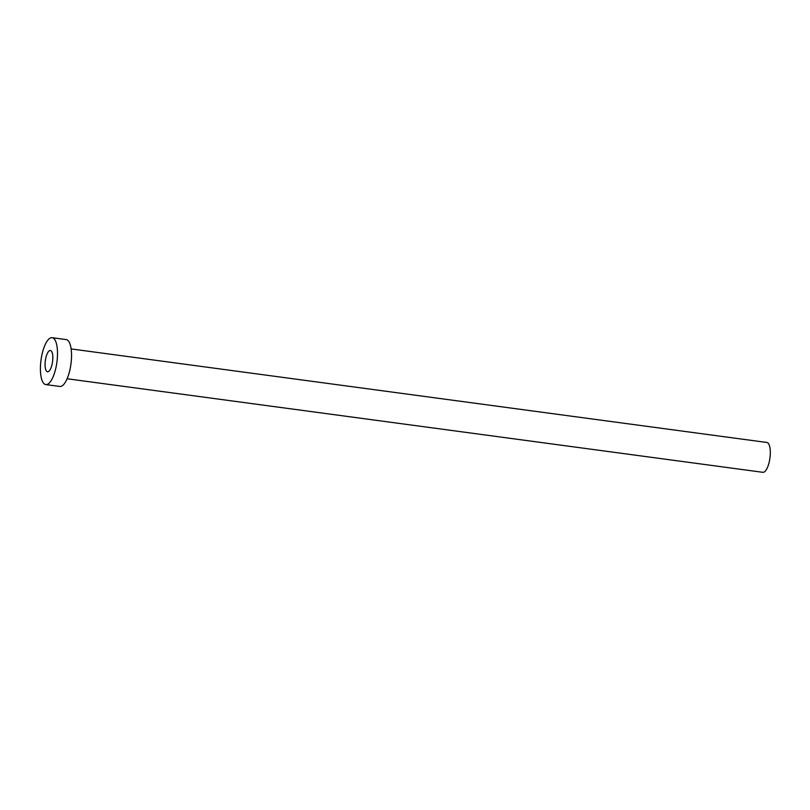 <?xml version="1.0" encoding="UTF-8"?>
<svg xmlns="http://www.w3.org/2000/svg" width="810" height="810" viewBox="0 0 810 810"><rect width="100%" height="100%" fill="white"/><g stroke="black" fill="none" stroke-linecap="round" stroke-linejoin="round"><path stroke-width="1.21" d="M51.556 351.307A10.753 3.645 -82.3 0 0 50.392 350.477A10.753 3.645 -82.3 0 0 45.654 358.779A10.753 3.645 -82.3 0 0 46.362 370.96A10.753 3.645 -82.3 0 0 47.527 371.79A10.753 3.645 -82.3 0 0 52.255 363.488A10.753 3.645 -82.3 0 0 51.556 351.307M71.128 348.928L766.888 442.473A15.056 5.103 97.7 0 1 768.518 443.637A15.056 5.103 97.7 0 1 769.5 460.688A15.056 5.103 97.7 0 1 762.868 472.311L67.119 378.766M52.113 337.689L66.147 339.572A23.652 8.009 97.7 0 1 68.708 341.405A23.652 8.009 97.7 0 1 70.257 368.206A23.652 8.009 97.7 0 1 59.849 386.461L45.806 384.578A23.652 8.009 97.7 0 1 43.244 382.755A23.652 8.009 97.7 0 1 41.695 355.954A23.652 8.009 97.7 0 1 52.113 337.689A23.652 8.009 97.7 0 1 54.675 339.511A23.652 8.009 97.7 0 1 56.224 366.312A23.652 8.009 97.7 0 1 45.806 384.578"/></g></svg>
